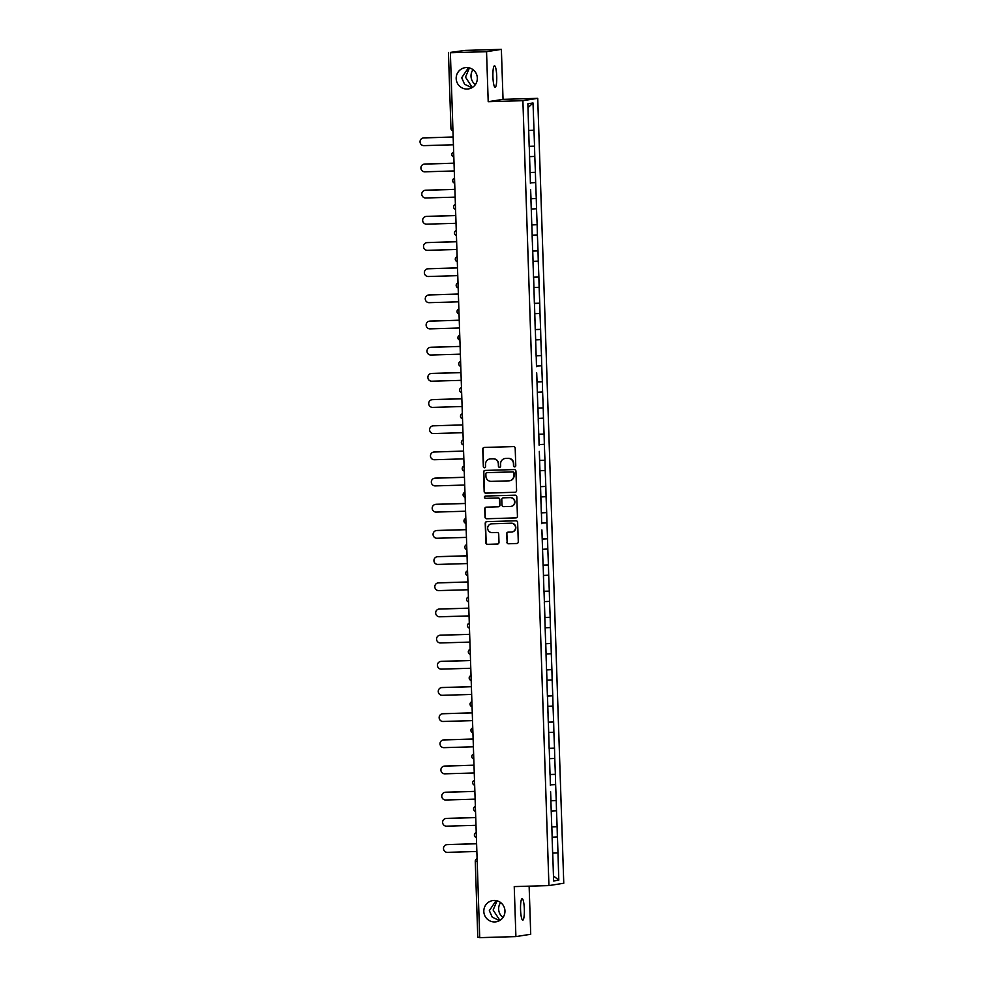 <?xml version="1.0" encoding="UTF-8"?>
<svg xmlns="http://www.w3.org/2000/svg" width="987" height="987" viewBox="0 0 987 987"><rect width="100%" height="100%" fill="white"/><g stroke="black" fill="none" stroke-linecap="round" stroke-linejoin="round"><path stroke-width="1.48" d="M499.891 920.39L493.13 910.026L497.041 900.81M500.619 902.537A10.746 10.573 -99 0 0 502.988 917.491M496.091 900.6L489.33 910.631L492.205 917.108L499.471 920.637M494.031 900.452A10.746 10.573 -99 0 0 483.864 912.173A10.746 10.573 -99 0 0 496.066 921.809A10.746 10.573 -99 0 0 504.912 910.211A10.746 10.573 -99 0 0 494.031 900.452M472.267 87.498L465.494 77.134L469.417 67.918M472.995 69.658A10.746 10.573 -99 0 0 475.352 84.611M468.467 67.708L461.706 77.739L464.569 84.228L471.848 87.744M466.407 67.56A10.746 10.573 -99 0 0 456.228 79.281A10.746 10.573 -99 0 0 468.443 88.916A10.746 10.573 -99 0 0 477.289 77.319A10.746 10.573 -99 0 0 466.407 67.56M514.671 466.888A1.16 1.135 -99 0 0 515.769 465.691L515.189 448.197A1.653 1.616 -99 0 0 513.511 446.593L484.321 447.444A1.653 1.616 -99 0 0 482.754 449.147L483.334 466.641A1.16 1.135 -99 0 0 484.654 467.752A1.16 1.135 -99 0 0 485.604 466.58L485.53 464.309A5.28 5.194 -99 0 1 490.539 458.893L492.982 458.819A5.28 5.194 -99 0 1 498.336 463.939L498.41 466.197A1.16 1.135 -99 0 0 499.73 467.307A1.16 1.135 -99 0 0 500.68 466.135L500.606 463.878A5.28 5.194 -99 0 1 505.628 458.449L508.058 458.375A5.28 5.194 -99 0 1 513.425 463.495L513.499 465.765A1.16 1.135 -99 0 0 514.671 466.888M520.556 909.718A10.746 1.912 -91.7 0 1 522.135 898.676A10.746 1.912 -91.7 0 1 524.344 909.113A10.746 1.912 -91.7 0 1 522.765 920.155A10.746 1.912 -91.7 0 1 520.556 909.718M492.92 76.826A10.746 1.912 -91.7 0 1 494.512 65.784A10.746 1.912 -91.7 0 1 496.72 76.233A10.746 1.912 -91.7 0 1 495.129 87.275A10.746 1.912 -91.7 0 1 492.92 76.826M506.862 542.159A1.653 1.616 -99 0 0 508.539 543.763L516.719 543.516A1.653 1.616 -99 0 0 518.286 541.826L517.644 522.394A1.653 1.616 -99 0 0 515.967 520.791L486.788 521.642A1.653 1.616 -99 0 0 485.222 523.332L485.863 542.776A1.653 1.616 -99 0 0 487.541 544.368L497.423 544.084A1.653 1.616 -99 0 0 498.99 542.394L498.719 534.066A1.653 1.616 -99 0 0 497.041 532.474L492.143 532.61A4.404 4.343 -99 0 1 487.677 528.613A4.404 4.343 -99 0 1 491.847 523.801L511.056 523.246A4.404 4.343 -99 0 1 515.522 527.243A4.404 4.343 -99 0 1 511.352 532.055L508.145 532.153A1.653 1.616 -99 0 0 506.578 533.844L507.158 542.11A1.653 1.616 -99 0 0 508.836 543.714L517.015 543.479A1.653 1.616 -99 0 0 517.077 543.467M488.207 101.698L503.037 99.354L501.371 49.35L486.542 51.694L488.207 101.698L522.888 100.686L548.932 885.586L514.239 886.597L515.905 936.601L479.719 937.65L450.368 52.743L453.144 52.311L450.516 52.73M486.542 51.694L450.368 52.743M515.029 492.303A1.653 1.616 -99 0 0 516.596 490.601L515.942 471.169A1.653 1.616 -99 0 0 514.264 469.578L485.086 470.429A1.653 1.616 -99 0 0 483.519 472.119L484.161 491.551A1.653 1.616 -99 0 0 485.838 493.155L515.325 492.254A1.653 1.616 -99 0 0 515.374 492.254M516.793 496.782L517.435 516.213A1.653 1.616 -99 0 1 515.868 517.916L486.69 518.755A1.653 1.616 -99 0 1 485.012 517.163L484.74 508.848A1.653 1.616 -99 0 1 486.307 507.145L498.139 506.8A1.653 1.616 -99 0 0 499.706 505.11L499.521 499.595A1.653 1.616 -99 0 0 497.843 497.991L485.53 498.349A1.16 1.135 -99 0 1 485.308 496.066A1.16 1.135 -99 0 1 485.444 496.042L515.115 495.178A1.653 1.616 -99 0 1 516.793 496.782M522.888 100.686L537.718 98.342L563.762 883.242L548.932 885.586M552.621 853.027L557.976 852.867L557.458 836.927L552.189 837.198M557.976 852.867L558.802 880.145L553.633 880.959L552.732 853.693M551.869 827.525L552.646 853.706M550.906 801.345L551.77 827.538M550.993 801.345L550.586 791.66M550.129 775.177L550.376 785.418M549.253 748.997L550.043 775.19M548.39 722.829L549.167 749.01M547.526 696.649L548.303 722.842M546.65 670.469L547.427 696.662M545.786 644.301L546.564 670.494M544.824 618.121L545.7 644.314M544.923 618.121L544.047 591.953M543.183 565.773L543.96 591.966M542.221 539.605L543.097 565.785M542.307 539.605L541.9 529.92M541.444 513.425L541.69 523.678M540.58 487.257L541.357 513.437M539.618 461.077L540.481 487.27M539.704 461.077L539.297 451.392M538.84 434.909L539.087 445.149M537.977 408.729L538.754 434.922M537.014 382.549L537.878 408.741M537.101 382.549L536.694 372.876M536.237 356.381L536.484 366.633M535.361 330.201L536.151 356.393M534.498 304.033L535.275 330.226M533.634 277.853L534.411 304.045M532.758 251.685L533.535 277.865M531.894 225.505L532.672 251.697M530.932 199.337L531.808 225.517M531.031 199.337L530.624 189.652M530.155 173.157L530.401 183.409M529.291 146.989L530.068 173.169M529.18 146.31L534.535 146.15L534.004 130.21L533.017 102.969L527.86 103.783L529.205 147.001M534.535 146.15L534.794 156.402L529.612 156.649M530.044 172.491L535.41 172.33L534.794 156.402M535.41 172.33L535.657 182.583L530.475 182.829M530.907 198.658L536.274 198.498L535.657 182.583M536.274 198.498L536.521 208.75L531.351 209.01M531.783 224.839L537.138 224.678L536.521 208.75M537.138 224.678L537.397 234.931L532.215 235.177M532.647 251.006L538.014 250.846L537.397 234.931M538.014 250.846L538.26 261.099L533.079 261.358M533.523 277.187L538.877 277.026L538.26 261.099M538.877 277.026L539.124 287.279L533.955 287.525M534.386 303.354L539.741 303.206L539.124 287.279M539.741 303.206L540 313.447L534.818 313.706M535.25 329.535L540.617 329.374L540 313.447M540.617 329.374L540.864 339.627L535.682 339.873M536.126 355.702L541.481 355.554L540.864 339.627M541.481 355.554L541.74 365.795L536.558 366.054M536.99 381.883L542.356 381.722L541.74 365.795M542.356 381.722L542.603 391.975L537.422 392.221M537.853 408.05L543.22 407.902L542.603 391.975M543.22 407.902L543.467 418.143L538.297 418.402M538.729 434.231L544.084 434.07L543.467 418.143M544.084 434.07L544.343 444.323L539.161 444.569M539.593 460.411L544.96 460.25L544.343 444.323M544.96 460.25L545.206 470.503L540.025 470.75M540.469 486.579L545.823 486.418L545.206 470.503M545.823 486.418L546.07 496.671L540.901 496.93M541.332 512.759L546.699 512.598L546.07 496.671M546.699 512.598L546.946 522.851L541.764 523.098M542.196 538.927L547.563 538.766L546.946 522.851M547.563 538.766L547.81 549.019L542.628 549.278M543.072 565.107L548.427 564.946L547.81 549.019M548.427 564.946L548.686 575.199L543.504 575.446M543.936 591.275L549.303 591.127L548.686 575.199M549.303 591.127L549.549 601.367L544.368 601.626M544.812 617.455L550.166 617.294L549.549 601.367M550.166 617.294L550.413 627.547L545.243 627.794M545.675 643.623L551.03 643.475L550.413 627.547M551.03 643.475L551.289 653.715L546.107 653.974M546.539 669.803L551.906 669.642L551.289 653.715M551.906 669.642L552.152 679.895L546.971 680.142M547.415 695.971L552.769 695.823L552.152 679.895M552.769 695.823L553.016 706.063L547.847 706.322M548.278 722.151L553.645 721.99L553.016 706.063M553.645 721.99L553.892 732.243L548.71 732.49M549.142 748.331L554.509 748.171L553.892 732.243M554.509 748.171L554.756 758.423L549.574 758.67M550.018 774.499L555.373 774.339L554.756 758.423M555.373 774.339L555.632 784.591L550.45 784.85M550.882 800.679L556.249 800.519L555.632 784.591M556.249 800.519L556.495 810.771L551.314 811.018M551.758 826.847L557.112 826.687L556.495 810.771M557.112 826.687L557.359 836.939M557.026 826.711L551.758 826.958M556.15 800.531L550.882 800.79M555.286 774.363L550.018 774.61M554.423 748.183L549.154 748.442M553.547 722.003L548.278 722.262M552.683 695.835L547.415 696.094M551.819 669.655L546.551 669.914M550.943 643.487L545.675 643.746M550.08 617.307L544.812 617.566M549.204 591.139L543.936 591.398M548.34 564.959L543.072 565.218M547.477 538.791L542.208 539.038M546.601 512.611L541.332 512.87M545.737 486.443L540.469 486.69M544.873 460.263L539.605 460.522M543.997 434.083L538.729 434.342M543.134 407.915L537.866 408.174M542.258 381.735L536.99 381.994M541.394 355.567L536.126 355.826M540.531 329.387L535.262 329.646M539.655 303.219L534.386 303.478M538.791 277.039L533.523 277.298M537.927 250.871L532.659 251.117M537.051 224.691L531.783 224.95M536.188 198.523L530.92 198.769M535.312 172.343L530.044 172.602M534.448 146.162L529.18 146.421M501.371 49.35L465.198 50.399L450.504 52.385M533.918 130.222L528.736 130.481M533.017 102.969L527.983 107.669M515.905 936.601L530.722 934.257L529.131 886.166M479.707 937.292L477.819 937.292M503.037 99.354L537.718 98.342M557.889 852.879L552.621 853.138M558.802 880.145L553.473 875.938M514.955 466.839A1.16 1.135 -99 0 1 513.795 465.716L513.721 463.446A5.28 5.194 -99 0 0 508.354 458.338L508.058 458.375M505.122 458.486A5.28 5.194 -99 0 1 505.924 458.4L508.354 458.338M490.045 458.93A5.28 5.194 -99 0 1 490.835 458.844L493.278 458.77A5.28 5.194 -99 0 1 498.632 463.89L498.706 466.16A1.16 1.135 -99 0 0 499.878 467.27M484.272 447.456A1.653 1.616 -99 0 0 483.05 449.097L483.63 466.592A1.16 1.135 -99 0 0 484.802 467.715M485.036 470.429A1.653 1.616 -99 0 0 483.815 472.07L484.457 491.501A1.653 1.616 -99 0 0 486.135 493.105L515.325 492.254M513.733 473.057A1.16 1.135 -99 0 0 512.561 471.934L486.949 472.674A1.16 1.135 -99 0 0 485.851 473.859L485.925 476.252A5.28 5.194 -99 0 0 491.292 481.372L508.798 480.854A5.28 5.194 -99 0 0 513.82 475.438L514.03 473.007A1.16 1.135 -99 0 0 512.858 471.885L512.561 471.934M487.245 472.625L486.949 472.674A1.16 1.135 -99 0 1 487.245 472.625L512.858 471.885M509.6 480.78A5.28 5.194 -99 0 0 514.116 475.389L513.82 475.438M514.03 473.007L514.116 475.389M515.868 517.916L516.176 517.867A1.653 1.616 -99 0 0 516.226 517.867L486.69 518.755M486.246 507.158A1.653 1.616 -99 0 0 485.036 508.798L485.308 517.114A1.653 1.616 -99 0 0 486.986 518.718M498.484 506.75A1.653 1.616 -99 0 0 500.002 505.06L499.817 499.545A1.653 1.616 -99 0 0 498.139 497.941L485.53 498.349M485.456 496.042A1.16 1.135 -99 0 0 485.826 498.312M510.427 506.442A4.404 4.343 -99 0 0 514.597 501.643A4.404 4.343 -99 0 0 510.131 497.633L503.358 497.83A1.653 1.616 -99 0 0 501.791 499.533L501.976 505.048A1.653 1.616 -99 0 0 503.654 506.639L510.427 506.442M511.118 506.368A4.404 4.343 -99 0 0 514.893 501.593A4.404 4.343 -99 0 0 510.427 497.584L510.131 497.633M503.308 497.83A1.653 1.616 -99 0 1 503.654 497.781L510.427 497.584M508.095 532.153A1.653 1.616 -99 0 0 506.874 533.794L507.158 542.11M512.043 531.981A4.404 4.343 -99 0 0 515.819 527.194A4.404 4.343 -99 0 0 511.352 523.196L511.056 523.246M491.452 523.838A4.404 4.343 -99 0 1 492.143 523.752L511.352 523.196M486.727 521.642A1.653 1.616 -99 0 0 485.518 523.295L486.159 542.727A1.653 1.616 -99 0 0 487.837 544.318L497.719 544.034A1.653 1.616 -99 0 0 497.781 544.034M424.163 137.847L423.719 137.909A3.862 3.8 -99 0 0 423.238 137.958L423.682 137.884A3.862 3.8 81 0 1 424.163 137.847L453.169 136.996M423.238 137.958A3.862 3.8 -99 0 0 420.055 142.128A3.862 3.8 -99 0 0 423.978 145.632L453.428 144.781M528.872 137.304L528.674 131.061M529.168 145.94L528.958 139.488M423.719 137.909L453.169 137.057M425.027 164.015L424.583 164.089A3.862 3.8 -99 0 0 424.114 164.138L424.558 164.064A3.862 3.8 81 0 1 425.027 164.015L454.032 163.176M424.114 164.138A3.862 3.8 -99 0 0 420.931 168.296A3.862 3.8 -99 0 0 424.842 171.812L454.291 170.948M529.748 163.472L529.538 157.229M530.031 172.12L529.822 165.656M424.583 164.089L454.032 163.237M425.903 190.195L425.459 190.269A3.862 3.8 -99 0 0 424.978 190.306L425.422 190.232A3.862 3.8 81 0 1 425.903 190.195L454.896 189.344M424.978 190.306A3.862 3.8 -99 0 0 421.794 194.476A3.862 3.8 -99 0 0 425.705 197.98L455.155 197.129M530.895 198.288L530.685 191.836M425.459 190.269L454.908 189.405M426.766 216.363L426.322 216.437A3.862 3.8 -99 0 0 425.841 216.486L426.285 216.412A3.862 3.8 81 0 1 426.766 216.363L455.772 215.524M425.841 216.486A3.862 3.8 -99 0 0 422.67 220.656A3.862 3.8 -99 0 0 426.581 224.16L456.031 223.296M531.487 215.82L531.277 209.577M531.771 224.468L531.561 218.004M426.322 216.437L455.772 215.585M427.63 242.543L427.186 242.617A3.862 3.8 81 0 1 427.63 242.543L456.636 241.692M426.717 242.654L427.161 242.592A3.862 3.8 -99 0 0 423.534 246.824A3.862 3.8 -99 0 0 427.445 250.328L456.895 249.477M532.351 242L532.141 235.757M532.635 250.636L532.425 244.184M427.186 242.617L456.636 241.753M428.506 268.723L428.062 268.785A3.862 3.8 81 0 1 428.506 268.723L457.499 267.872M427.581 268.834L428.025 268.76A3.862 3.8 -99 0 0 424.398 273.004A3.862 3.8 -99 0 0 428.309 276.508L457.758 275.644M533.214 268.168L533.017 261.925M533.511 276.816L533.301 270.352M428.062 268.785L457.512 267.933M429.37 294.891L428.926 294.965A3.862 3.8 -99 0 0 428.457 295.002L428.901 294.94A3.862 3.8 81 0 1 429.37 294.891L458.375 294.052M428.457 295.002A3.862 3.8 -99 0 0 425.274 299.172A3.862 3.8 -99 0 0 429.185 302.676L458.634 301.825M534.09 294.348L533.881 288.105M534.374 302.984L534.164 296.532M428.926 294.965L458.375 294.101M430.246 321.071L429.789 321.133A3.862 3.8 -99 0 0 429.32 321.182L429.764 321.108A3.862 3.8 81 0 1 430.246 321.071L459.239 320.22M429.32 321.182A3.862 3.8 -99 0 0 426.137 325.352A3.862 3.8 -99 0 0 430.048 328.856L459.498 327.992M534.954 320.528L534.757 314.285M535.238 329.164L535.028 322.7M429.789 321.133L459.239 320.281M431.109 347.239L430.665 347.313A3.862 3.8 81 0 1 431.109 347.239L460.115 346.4M430.184 347.35L430.628 347.288A3.862 3.8 -99 0 0 427.013 351.52A3.862 3.8 -99 0 0 430.924 355.024L460.374 354.173M535.818 346.696L535.62 340.453M536.114 355.345L535.904 348.88M430.665 347.313L460.115 346.449M431.973 373.419L431.529 373.481A3.862 3.8 81 0 1 431.973 373.419L460.978 372.568M431.06 373.53L431.504 373.456A3.862 3.8 -99 0 0 427.877 377.7A3.862 3.8 -99 0 0 431.788 381.204L461.237 380.34M536.977 381.513L536.768 375.048M431.529 373.481L460.978 372.63M432.849 399.587L432.405 399.661A3.862 3.8 -99 0 0 431.924 399.71L432.368 399.636A3.862 3.8 81 0 1 432.849 399.587L461.842 398.748M431.924 399.71A3.862 3.8 -99 0 0 428.74 403.868A3.862 3.8 -99 0 0 432.651 407.384L462.101 406.521M537.557 399.044L537.36 392.801M537.841 407.693L537.631 401.228M432.405 399.661L461.854 398.797M433.712 425.767L433.268 425.829A3.862 3.8 -99 0 0 432.787 425.878L433.244 425.804A3.862 3.8 81 0 1 433.712 425.767L462.718 424.916M432.787 425.878A3.862 3.8 -99 0 0 429.616 430.048A3.862 3.8 -99 0 0 433.527 433.552L462.977 432.701M538.433 425.224L538.223 418.981M538.717 433.861L538.507 427.408M433.268 425.829L462.718 424.978M433.663 452.058L434.107 451.984A3.862 3.8 81 0 1 434.576 451.935L463.582 451.096L434.132 452.009A3.862 3.8 -99 0 0 430.48 456.216A3.862 3.8 -99 0 0 434.391 459.732L463.841 458.869M539.581 460.041L539.371 453.576M435.452 478.115L435.008 478.189A3.862 3.8 -99 0 0 434.527 478.226L434.971 478.152A3.862 3.8 81 0 1 435.452 478.115L464.458 477.264M434.527 478.226A3.862 3.8 -99 0 0 431.344 482.396A3.862 3.8 -99 0 0 435.255 485.9L464.704 485.049M540.16 477.572L539.963 471.33M540.457 486.209L540.247 479.756M435.008 478.189L464.458 477.326M436.316 504.283L435.872 504.357A3.862 3.8 -99 0 0 435.403 504.406L435.847 504.332A3.862 3.8 81 0 1 436.316 504.283L465.321 503.444M435.403 504.406A3.862 3.8 -99 0 0 432.22 508.576A3.862 3.8 -99 0 0 436.131 512.08L465.58 511.217M541.036 503.74L540.827 497.497M541.32 512.389L541.11 505.924M435.872 504.357L465.321 503.506M437.192 530.463L436.735 530.537A3.862 3.8 -99 0 0 436.266 530.574L436.71 530.512A3.862 3.8 81 0 1 437.192 530.463L466.185 529.612M436.266 530.574A3.862 3.8 -99 0 0 433.083 534.744A3.862 3.8 -99 0 0 436.994 538.248L466.444 537.397M542.184 538.557L541.974 532.104M436.735 530.537L466.185 529.674M438.055 556.643L437.611 556.705A3.862 3.8 -99 0 0 437.13 556.754L437.574 556.68A3.862 3.8 81 0 1 438.055 556.643L467.061 555.792M437.13 556.754A3.862 3.8 -99 0 0 433.959 560.924A3.862 3.8 -99 0 0 437.87 564.428L467.32 563.565M542.776 556.088L542.566 549.845M543.06 564.737L542.85 558.272M437.611 556.705L467.061 555.854M438.919 582.811L438.475 582.885A3.862 3.8 81 0 1 438.919 582.811L467.924 581.972M438.006 582.922L438.45 582.861A3.862 3.8 -99 0 0 434.823 587.092A3.862 3.8 -99 0 0 438.734 590.596L468.183 589.745M543.64 582.268L543.43 576.026M543.923 590.905L543.714 584.452M438.475 582.885L467.924 582.022M439.795 608.991L439.351 609.053A3.862 3.8 81 0 1 439.795 608.991L468.788 608.14M438.87 609.102L439.314 609.028A3.862 3.8 -99 0 0 435.686 613.272A3.862 3.8 -99 0 0 439.597 616.776L469.047 615.913M544.503 608.448L544.306 602.206M544.799 617.085L544.577 610.62M439.351 609.053L468.8 608.202M440.658 635.159L440.214 635.233A3.862 3.8 -99 0 0 439.733 635.27L440.19 635.209A3.862 3.8 81 0 1 440.658 635.159L469.664 634.32M439.733 635.27A3.862 3.8 -99 0 0 436.562 639.44A3.862 3.8 -99 0 0 440.473 642.944L469.923 642.093M545.379 634.616L545.169 628.374M545.663 643.265L545.453 636.8M440.214 635.233L469.664 634.37M441.522 661.339L441.078 661.401A3.862 3.8 -99 0 0 440.609 661.45L441.053 661.376A3.862 3.8 81 0 1 441.522 661.339L470.528 660.488M440.609 661.45A3.862 3.8 -99 0 0 437.426 665.62A3.862 3.8 -99 0 0 441.337 669.124L470.787 668.261M546.243 660.796L546.045 654.554M546.527 669.433L546.317 662.968M441.078 661.401L470.528 660.55M442.398 687.507L441.954 687.581A3.862 3.8 81 0 1 442.398 687.507L471.404 686.668M441.473 687.631L441.917 687.557A3.862 3.8 -99 0 0 438.29 691.788A3.862 3.8 -99 0 0 442.213 695.304L471.65 694.441M547.106 686.964L546.909 680.722M547.403 695.613L547.193 689.148M441.954 687.581L471.404 686.718M443.262 713.687L442.818 713.749A3.862 3.8 81 0 1 443.262 713.687L472.267 712.836M442.349 713.798L442.793 713.724A3.862 3.8 -99 0 0 439.166 717.968A3.862 3.8 -99 0 0 443.077 721.472L472.526 720.621M547.982 713.145L547.773 706.902M548.266 721.781L548.056 715.328M442.818 713.749L472.267 712.898M444.138 739.855L443.694 739.929A3.862 3.8 -99 0 0 443.212 739.979L443.656 739.905A3.862 3.8 81 0 1 444.138 739.855L473.131 739.016M443.212 739.979A3.862 3.8 -99 0 0 440.029 744.136A3.862 3.8 -99 0 0 443.94 747.652L473.39 746.789M548.846 739.312L548.649 733.07M549.13 747.961L548.92 741.496M443.694 739.929L473.131 739.066M445.001 766.035L444.557 766.109A3.862 3.8 -99 0 0 444.076 766.146L444.52 766.072A3.862 3.8 81 0 1 445.001 766.035L474.007 765.184M444.076 766.146A3.862 3.8 -99 0 0 440.905 770.316A3.862 3.8 -99 0 0 444.816 773.82L474.266 772.969M549.722 765.493L549.512 759.25M550.006 774.129L549.796 767.676M444.557 766.109L474.007 765.246M445.865 792.203L445.421 792.277A3.862 3.8 -99 0 0 444.952 792.327L445.396 792.253A3.862 3.8 81 0 1 445.865 792.203L474.87 791.364M444.952 792.327A3.862 3.8 -99 0 0 441.769 796.497A3.862 3.8 -99 0 0 445.68 800.001L475.129 799.137M550.869 800.309L550.66 793.844M445.421 792.277L474.87 791.426M446.741 818.383L446.297 818.457A3.862 3.8 -99 0 0 445.816 818.494L446.26 818.433A3.862 3.8 81 0 1 446.741 818.383L475.734 817.532M445.816 818.494A3.862 3.8 -99 0 0 442.632 822.664A3.862 3.8 -99 0 0 446.543 826.168L475.993 825.317M551.449 817.841L551.252 811.598M551.745 826.477L551.523 820.024M446.297 818.457L475.746 817.594M447.604 844.564L447.16 844.625A3.862 3.8 -99 0 0 446.692 844.675L447.136 844.601A3.862 3.8 81 0 1 447.604 844.564L476.61 843.712M446.692 844.675A3.862 3.8 -99 0 0 443.508 848.845A3.862 3.8 -99 0 0 447.419 852.349L476.869 851.485M552.325 844.008L552.115 837.766M552.609 852.657L552.399 846.192M447.16 844.625L476.61 843.774M450.985 128.396L452.873 128.396M477.19 861.281L475.302 861.281A2.517 2.48 81 0 1 477.103 858.789A2.517 2.517 0 0 0 475.265 861.293L477.782 937.305M450.985 128.421A2.517 2.48 -99 0 0 452.959 130.79A2.517 2.517 0 0 1 450.948 128.409L448.431 52.397M453.823 156.958A2.517 2.48 -99 0 1 451.861 154.589A2.517 2.48 81 0 1 453.662 152.072A2.517 2.517 0 0 0 453.823 156.97M452.725 180.744A2.517 2.48 81 0 1 454.538 178.24A2.517 2.517 0 0 0 454.699 183.138A2.517 2.48 -99 0 1 452.725 180.769M453.588 206.925A2.517 2.48 81 0 1 455.402 204.42A2.517 2.517 0 0 0 455.562 209.318A2.517 2.48 -99 0 1 453.588 206.937M454.464 233.092A2.517 2.48 81 0 1 456.265 230.6A2.517 2.517 0 0 0 456.426 235.486A2.517 2.48 -99 0 1 454.464 233.117M455.328 259.273A2.517 2.48 81 0 1 457.141 256.768A2.517 2.517 0 0 0 455.291 259.285A2.517 2.48 -99 0 0 457.302 261.654A2.517 2.517 0 0 1 455.291 259.285M456.191 285.44A2.517 2.48 81 0 1 458.005 282.948A2.517 2.517 0 0 0 458.165 287.834A2.517 2.48 -99 0 1 456.204 285.465M457.067 311.621A2.517 2.48 81 0 1 458.869 309.116A2.517 2.517 0 0 0 457.03 311.633A2.517 2.48 -99 0 0 459.041 314.002A2.517 2.517 0 0 1 457.03 311.633M457.931 337.788A2.517 2.48 81 0 1 459.745 335.296A2.517 2.517 0 0 0 457.894 337.801A2.517 2.48 -99 0 0 459.905 340.182A2.517 2.517 0 0 1 457.894 337.801M458.807 363.969A2.517 2.48 81 0 1 460.608 361.464A2.517 2.517 0 0 0 460.769 366.362A2.517 2.48 -99 0 1 458.807 363.981M459.671 390.136A2.517 2.48 81 0 1 461.484 387.644A2.517 2.517 0 0 0 461.645 392.542A2.517 2.48 -99 0 1 459.671 390.161M460.534 416.317A2.517 2.48 81 0 1 462.348 413.812A2.517 2.517 0 0 0 462.508 418.71A2.517 2.48 -99 0 1 460.534 416.341M461.41 442.484A2.517 2.48 81 0 1 463.211 439.992A2.517 2.517 0 0 0 463.372 444.89A2.517 2.48 -99 0 1 461.41 442.509M462.274 468.665A2.517 2.48 81 0 1 464.087 466.16A2.517 2.517 0 0 0 464.248 471.058A2.517 2.48 -99 0 1 462.274 468.689M465.111 497.226A2.517 2.48 -99 0 1 463.15 494.857A2.517 2.48 81 0 1 464.951 492.34A2.517 2.517 0 0 0 465.111 497.238M465.815 518.508A2.517 2.517 0 0 0 465.987 523.406A2.517 2.48 -99 0 1 464.013 521.037A2.517 2.48 81 0 1 465.815 518.52M464.877 547.193A2.517 2.48 81 0 1 466.691 544.688A2.517 2.517 0 0 0 466.851 549.586A2.517 2.48 -99 0 1 464.877 547.205M465.753 573.361A2.517 2.48 81 0 1 467.554 570.868A2.517 2.517 0 0 0 467.715 575.754A2.517 2.48 -99 0 1 465.753 573.385M466.617 599.541A2.517 2.48 81 0 1 468.43 597.036A2.517 2.517 0 0 0 466.58 599.553A2.517 2.48 -99 0 0 468.591 601.922A2.517 2.517 0 0 1 466.58 599.553M467.48 625.709A2.517 2.48 81 0 1 469.294 623.216A2.517 2.517 0 0 0 469.454 628.102A2.517 2.48 -99 0 1 467.48 625.733M468.356 651.889A2.517 2.48 81 0 1 470.157 649.384A2.517 2.517 0 0 0 468.319 651.901A2.517 2.48 -99 0 0 470.318 654.282A2.517 2.517 0 0 1 468.319 651.901M469.22 678.057A2.517 2.48 81 0 1 471.033 675.564A2.517 2.517 0 0 0 469.183 678.069A2.517 2.48 -99 0 0 471.194 680.45A2.517 2.517 0 0 1 469.183 678.069M470.096 704.237A2.517 2.48 81 0 1 471.897 701.732A2.517 2.517 0 0 0 472.057 706.63A2.517 2.48 -99 0 1 470.096 704.262M470.959 730.405A2.517 2.48 81 0 1 472.761 727.912A2.517 2.517 0 0 0 472.933 732.81A2.517 2.48 -99 0 1 470.959 730.429M471.823 756.585A2.517 2.48 81 0 1 473.637 754.08A2.517 2.517 0 0 0 473.797 758.978A2.517 2.48 -99 0 1 471.823 756.61M472.699 782.765A2.517 2.48 81 0 1 474.5 780.261A2.517 2.517 0 0 0 474.661 785.158A2.517 2.48 -99 0 1 472.699 782.777M473.563 808.933A2.517 2.48 81 0 1 475.376 806.441A2.517 2.517 0 0 0 475.537 811.326A2.517 2.48 -99 0 1 473.563 808.958M476.4 837.494A2.517 2.48 -99 0 1 474.426 835.125A2.517 2.48 81 0 1 476.24 832.609A2.517 2.517 0 0 0 476.4 837.507"/></g></svg>
